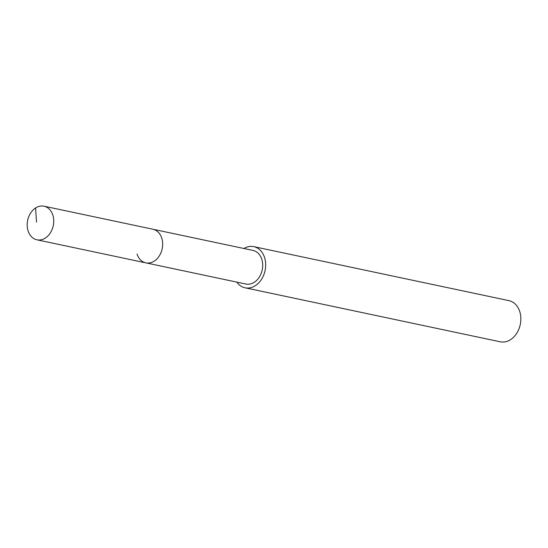 <?xml version="1.0" encoding="UTF-8"?>
<svg xmlns="http://www.w3.org/2000/svg" width="548" height="548" viewBox="0 0 548 548"><rect width="100%" height="100%" fill="white"/><g stroke="black" fill="none" stroke-linecap="round" stroke-linejoin="round"><path stroke-width="0.82" d="M52.834 215.049A17.18 13.084 101.9 0 1 50.334 232.921A17.18 13.084 101.9 0 1 36.915 239.805A17.18 13.084 101.9 0 1 28.106 230.948A17.18 13.084 101.9 0 1 30.606 213.076A17.18 13.084 101.9 0 1 44.025 206.192A17.18 13.084 101.9 0 1 52.834 215.049M44.025 206.192L252.971 250.415A17.18 13.084 -78.1 0 1 261.78 259.273A17.18 13.084 -78.1 0 1 259.279 277.144A17.18 13.084 -78.1 0 1 245.86 284.028L145.83 262.855A17.18 13.084 -78.1 0 0 159.256 255.971A17.18 13.084 -78.1 0 0 161.749 238.099A17.18 13.084 -78.1 0 0 152.947 229.249A17.18 13.084 101.9 0 1 161.749 238.099A17.18 13.084 101.9 0 1 159.256 255.971A17.18 13.084 101.9 0 1 145.83 262.855A17.18 13.084 101.9 0 1 137.027 254.005M243.929 248.504A21.036 16.015 101.9 0 1 253.772 246.641A21.036 16.015 101.9 0 1 264.554 257.485A21.036 16.015 101.9 0 1 261.499 279.37A21.036 16.015 101.9 0 1 245.059 287.796A21.036 16.015 101.9 0 1 236.818 282.11M245.059 287.796L500.242 341.808A21.036 16.015 -78.1 0 0 516.675 333.376A21.036 16.015 -78.1 0 0 519.73 311.49A21.036 16.015 -78.1 0 0 508.948 300.647L253.772 246.641M36.504 222.159L35.606 207.945M145.83 262.855L36.915 239.805"/></g></svg>
